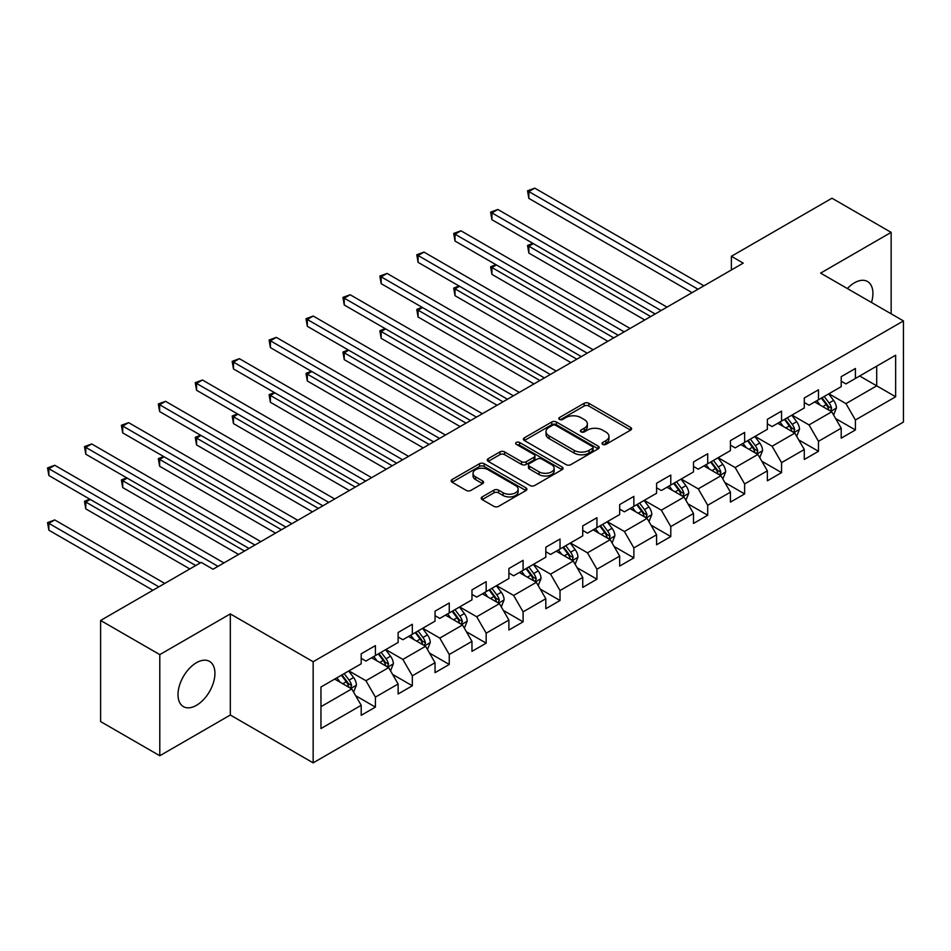 <?xml version="1.0" encoding="UTF-8"?>
<svg xmlns="http://www.w3.org/2000/svg" width="951" height="951" viewBox="0 0 951 951"><rect width="100%" height="100%" fill="white"/><g stroke="black" fill="none" stroke-linecap="round" stroke-linejoin="round"><path stroke-width="1.43" d="M602.684 444.367A2.294 1.331 0 0 0 605.942 444.367L630.632 430.114A3.281 1.902 0 0 0 631.595 428.77A3.281 1.902 0 0 0 630.632 427.427L588.812 403.283A3.281 1.902 0 0 0 584.164 403.283L559.473 417.537A2.294 1.331 0 0 0 558.808 418.476A2.294 1.331 0 0 0 559.473 419.415A2.294 1.331 0 0 0 562.73 419.415L565.928 417.572A10.509 6.075 0 0 1 580.799 417.572L584.283 419.581A10.509 6.075 0 0 1 587.361 423.873A10.509 6.075 0 0 1 584.283 428.164L581.085 430.007A2.294 1.331 0 0 0 580.407 430.946A2.294 1.331 0 0 0 581.085 431.885A2.294 1.331 0 0 0 584.342 431.885L587.528 430.042A10.509 6.075 0 0 1 602.399 430.042L605.882 432.051A10.509 6.075 0 0 1 608.961 436.343A10.509 6.075 0 0 1 605.882 440.646L602.684 442.488A2.294 1.331 0 0 0 602.019 443.428A2.294 1.331 0 0 0 602.684 444.367L602.684 442.488M196.477 705.321A26.105 15.073 120 0 0 213.523 682.319A26.105 15.073 120 0 0 209.529 661.397A26.105 15.073 120 0 0 196.477 662.692A26.105 15.073 120 0 0 179.418 685.695A26.105 15.073 120 0 0 183.412 706.617A26.105 15.073 120 0 0 196.477 705.321M871.496 302.477A26.105 15.073 120 0 0 867.514 281.508A26.105 15.073 120 0 0 854.462 282.804A26.105 15.073 120 0 0 847.353 288.545M482.169 496.909A3.281 1.902 0 0 0 481.206 498.253A3.281 1.902 0 0 0 482.169 499.596L493.902 506.36A3.281 1.902 0 0 0 498.55 506.36L525.962 490.538A3.281 1.902 0 0 0 526.925 489.194A3.281 1.902 0 0 0 525.962 487.851L484.142 463.708A3.281 1.902 0 0 0 479.506 463.708L452.082 479.542A3.281 1.902 0 0 0 451.131 480.885A3.281 1.902 0 0 0 452.082 482.216L466.263 490.407A3.281 1.902 0 0 0 470.9 490.407L482.632 483.631A3.281 1.902 0 0 0 483.595 482.288A3.281 1.902 0 0 0 482.632 480.944L475.607 476.891A8.785 5.076 0 0 1 473.039 473.301A8.785 5.076 0 0 1 478.46 468.617A8.785 5.076 0 0 1 488.041 469.711L515.573 485.604A8.785 5.076 0 0 1 518.14 489.194A8.785 5.076 0 0 1 512.72 493.878A8.785 5.076 0 0 1 503.138 492.784L498.55 490.134A3.281 1.902 0 0 0 493.902 490.134L482.169 496.909L482.169 499.596M230.32 613.906L159.792 654.621L100.616 620.468L100.616 721.583L159.792 755.748L230.32 715.021L313.152 762.857L313.152 661.73L230.32 613.906L230.32 715.021M891.146 313.818L891.146 232.377L820.606 273.103L903.45 320.927L313.152 661.73M891.146 232.377L831.97 198.224L731.378 256.294L731.378 269.953M100.616 620.468L201.208 562.386L213.036 569.221L743.218 263.13L731.378 256.294M566.154 464.647A3.281 1.902 0 0 0 570.802 464.647L598.215 448.824A3.281 1.902 0 0 0 599.178 447.481A3.281 1.902 0 0 0 598.215 446.138L556.394 421.994A3.281 1.902 0 0 0 551.758 421.994L524.334 437.829A3.281 1.902 0 0 0 523.383 439.16A3.281 1.902 0 0 0 524.334 440.503L566.154 464.647M517.249 444.854A2.294 1.331 0 0 1 519.579 445.187L519.579 442.453L562.089 467A3.281 1.902 0 0 1 563.051 468.344A3.281 1.902 0 0 1 562.089 469.675L534.676 485.509A3.281 1.902 0 0 1 530.028 485.509L488.208 461.366L488.208 458.679A3.281 1.902 0 0 0 487.257 460.022A3.281 1.902 0 0 0 488.208 461.366M488.208 458.679L499.941 451.903A3.281 1.902 0 0 1 504.589 451.903L521.552 461.699A3.281 1.902 0 0 0 526.2 461.699L533.986 457.205A3.281 1.902 0 0 0 534.938 455.862A3.281 1.902 0 0 0 533.986 454.519L516.322 444.331A2.294 1.331 0 0 1 515.656 443.392A2.294 1.331 0 0 1 517.071 442.167A2.294 1.331 0 0 1 519.579 442.453M313.152 762.857L903.45 422.054L903.45 320.927M355.638 695.692L375.407 707.104L375.407 697.119L398.124 684.007L398.124 693.98L412.33 685.778L412.33 675.804L435.047 662.692L435.047 672.666L449.252 664.464L449.252 654.49L471.969 641.366L471.969 651.352L486.175 643.149L486.175 633.176L508.892 620.052L508.892 630.026L523.098 621.835L523.098 611.85L545.815 598.738L545.815 608.711L560.02 600.509L560.02 590.535L582.737 577.423L582.737 587.397L596.943 579.195L596.943 569.221L619.66 556.097L619.66 566.083L633.865 557.88L633.865 547.907L656.582 534.783L656.582 544.757L670.788 536.566L670.788 526.581L693.505 513.469L693.505 523.442L707.71 515.24L707.71 505.266L730.427 492.154L730.427 502.128L744.633 493.926L744.633 483.952L767.362 470.828L767.362 480.814L781.556 472.611L781.556 462.638L804.284 449.514L804.284 459.488L818.478 451.297L818.478 441.312L841.207 428.2L841.207 438.173L855.401 429.971L855.401 419.997L895.64 396.769L895.64 355.222L876.703 366.159L876.703 385.833L895.64 396.769M375.407 707.104L361.202 715.295L361.202 705.321L320.962 728.549L320.962 687.014L361.202 663.786L361.202 653.801L375.407 645.61L375.407 655.584L398.124 642.46L398.124 632.486L412.33 624.284L412.33 634.269L435.047 621.146L435.047 611.172L449.252 602.97L449.252 612.943L471.969 599.831L471.969 589.858L486.175 581.655L486.175 591.629L508.892 578.517L508.892 568.532L523.098 560.341L523.098 570.315L545.815 557.191L545.815 547.217L560.02 539.015L560.02 549L582.737 535.877L582.737 525.903L596.943 517.701L596.943 527.674L619.66 514.562L619.66 504.589L633.865 496.386L633.865 506.36L656.582 493.248L656.582 483.263L670.788 475.072L670.788 485.046L693.505 471.922L693.505 461.948L707.71 453.746L707.71 463.731L730.427 450.608L730.427 440.634L744.633 432.432L744.633 442.405L767.362 429.293L767.362 419.32L781.556 411.117L781.556 421.091L804.284 407.979L804.284 397.993L818.478 389.803L818.478 399.777L841.207 386.653L841.207 376.679L855.401 368.489L855.401 378.462L895.64 355.222M371.615 657.771L388.662 667.602L365.933 680.726L348.898 670.883M361.202 658.318L365.933 661.052L375.407 655.584M365.933 680.726L375.407 697.119M388.662 667.602L398.124 684.007M408.538 636.457L425.584 646.288L402.855 659.412L385.821 649.569M398.124 637.004L402.855 639.726L412.33 634.269M402.855 659.412L412.33 675.804M425.584 646.288L435.047 662.692M445.46 615.131L462.507 624.973L439.79 638.097L422.743 628.254M435.047 615.677L439.79 618.412L449.252 612.943M439.79 638.097L449.252 654.49M462.507 624.973L471.969 641.366M482.383 593.816L499.43 603.659L476.713 616.771L459.666 606.94M471.969 594.363L476.713 597.097L486.175 591.629M476.713 616.771L486.175 633.176M499.43 603.659L508.892 620.052M519.305 572.502L536.352 582.333L513.635 595.457L496.588 585.614M508.892 573.049L513.635 575.783L523.098 570.315M513.635 595.457L523.098 611.85M536.352 582.333L545.815 598.738M556.228 551.188L573.275 561.019L550.558 574.142L533.511 564.3M545.815 551.735L550.558 554.457L560.02 549M550.558 574.142L560.02 590.535M573.275 561.019L582.737 577.423M593.151 529.862L610.197 539.704L587.48 552.828L570.434 542.985M582.737 530.408L587.48 533.142L596.943 527.674M587.48 552.828L596.943 569.221M610.197 539.704L619.66 556.097M630.073 508.547L647.12 518.39L624.403 531.502L607.356 521.671M619.66 509.094L624.403 511.828L633.865 506.36M624.403 531.502L633.865 547.907M647.12 518.39L656.582 534.783M666.996 487.233L684.042 497.076L661.325 510.188L644.279 500.345M656.582 487.78L661.325 490.514L670.788 485.046M661.325 510.188L670.788 526.581M684.042 497.076L693.505 513.469M703.93 465.919L720.965 475.75L698.248 488.873L681.201 479.031M693.505 466.465L698.248 469.188L707.71 463.731M698.248 488.873L707.71 505.266M720.965 475.75L730.427 492.154M740.853 444.592L757.888 454.435L735.171 467.559L718.124 457.716M730.427 445.139L735.171 447.873L744.633 442.405M735.171 467.559L744.633 483.952M757.888 454.435L767.362 470.828M777.775 423.278L794.81 433.121L772.093 446.233L755.046 436.402M767.362 423.825L772.093 426.559L781.556 421.091M772.093 446.233L781.556 462.638M794.81 433.121L804.284 449.514M814.698 401.964L831.733 411.807L809.016 424.919L791.969 415.076M804.284 402.511L809.016 405.245L818.478 399.777M809.016 424.919L818.478 441.312M831.733 411.807L841.207 428.2M859.668 376.002L876.703 385.833L845.938 403.604L828.892 393.762M841.207 381.196L845.938 383.919L855.401 378.462M845.938 403.604L855.401 419.997M159.792 654.621L159.792 755.748M320.962 706.688L351.739 688.928L334.693 679.085M351.739 688.928L361.202 705.321M835.644 418.571L855.401 429.971M798.721 439.885L818.478 451.297M761.799 461.199L781.556 472.611M724.876 482.514L744.633 493.926M687.953 503.84L707.71 515.24M651.031 525.154L670.788 536.566M614.108 546.468L633.865 557.88M577.186 567.783L596.943 579.195M540.263 589.109L560.02 600.509M503.329 610.423L523.098 621.835M466.406 631.737L486.175 643.149M429.483 653.052L449.252 664.464M392.561 674.378L412.33 685.778M603.612 444.688L605.882 443.368A10.509 6.075 0 0 0 608.961 439.077L608.961 436.343M587.361 423.873L587.361 426.607A10.509 6.075 0 0 1 584.283 430.898L582 432.218M630.584 430.137L588.812 406.018A3.281 1.902 0 0 0 584.164 406.018L560.401 419.736M598.179 448.848L556.394 424.728A3.281 1.902 0 0 0 551.758 424.728L524.381 440.527M592.414 448.42A2.294 1.331 0 0 0 593.079 447.481A2.294 1.331 0 0 0 592.414 446.542L555.705 425.347A2.294 1.331 0 0 0 552.448 425.347L549.084 427.296A10.509 6.075 0 0 0 546.005 431.588A10.509 6.075 0 0 0 549.084 435.879L574.178 450.37A10.509 6.075 0 0 0 589.038 450.37L592.414 448.42L592.414 451.154A2.294 1.331 0 0 0 593.079 450.215L593.079 447.481M546.005 431.588L546.005 434.322A10.509 6.075 0 0 0 549.084 438.613L549.084 435.879M592.414 451.154L589.038 453.092A10.509 6.075 0 0 1 574.178 453.092L549.084 438.613M488.255 461.39L499.941 454.637L499.941 451.903M534.938 455.862L534.938 458.596A3.281 1.902 0 0 1 533.986 459.939L526.2 464.433A3.281 1.902 0 0 1 521.552 464.433L504.589 454.637A3.281 1.902 0 0 0 499.941 454.637M519.579 445.187L562.053 469.699M539.146 471.862A8.785 5.076 0 0 0 548.727 472.956A8.785 5.076 0 0 0 554.148 468.272A8.785 5.076 0 0 0 551.58 464.682L541.88 459.083A3.281 1.902 0 0 0 537.232 459.083L529.445 463.577A3.281 1.902 0 0 0 528.483 464.92A3.281 1.902 0 0 0 529.445 466.263L539.146 471.862L539.146 474.597A8.785 5.076 0 0 0 548.727 475.69A8.785 5.076 0 0 0 554.148 471.007L554.148 468.272M528.483 464.92L528.483 467.654A3.281 1.902 0 0 0 529.445 468.998L529.445 466.263M539.146 474.597L529.445 468.998M518.14 489.194L518.14 491.929A8.785 5.076 0 0 1 512.72 496.612A8.785 5.076 0 0 1 503.138 495.519L498.55 492.868A3.281 1.902 0 0 0 493.902 492.868L482.216 499.62M473.039 473.301L473.039 476.035A8.785 5.076 0 0 0 475.607 479.625L475.607 476.891M482.597 483.655L475.607 479.625M525.927 490.561L484.142 466.442A3.281 1.902 0 0 0 479.506 466.442L452.129 482.24M833.599 415.04L836.416 407.943A8.868 5.124 -120 0 0 833.587 400.395L828.701 393.869M820.19 405.138L816.873 400.704M533.345 243.622L528.851 246.226L528.851 253.061L644.754 319.976M830.366 411.01L831.626 408.324A8.868 5.124 -120 0 0 829.094 402.986L824.208 396.472M821.985 397.756L827.406 404.983A4.517 2.603 60 0 1 828.226 406.362L831.626 408.324M821.367 398.112L826.253 404.627A8.868 5.124 60 0 1 828.797 409.964M528.851 253.061L527.543 245.477L650.674 316.552M527.543 245.477L532.822 243.325M698.01 289.223L528.851 191.567L534.771 188.143L703.93 285.811M692.09 292.646L528.851 198.39L528.851 191.567L527.543 190.806L534.771 188.143M528.851 198.39L527.543 190.806M796.676 436.354L799.494 429.27A8.868 5.124 -120 0 0 796.665 421.709L791.779 415.195M783.267 426.452L779.951 422.018M496.422 264.949L491.929 267.54L491.929 274.375L607.832 341.29M793.443 432.325L794.703 429.638A8.868 5.124 -120 0 0 792.171 424.312L787.285 417.786M785.062 419.07L790.483 426.31A4.517 2.603 60 0 1 791.303 427.677L794.703 429.638M784.444 419.427L789.33 425.953A8.868 5.124 60 0 1 791.874 431.279M491.929 274.375L490.621 266.791L613.752 337.878M490.621 266.791L495.899 264.64M759.754 457.669L762.571 450.584A8.868 5.124 -120 0 0 759.742 443.023L754.856 436.509M746.345 447.766L743.028 443.344M459.499 286.263L455.006 288.854L455.006 295.69L570.909 362.604M756.52 453.639L757.781 450.964A8.868 5.124 -120 0 0 755.249 445.627L750.363 439.1M748.14 440.384L753.561 447.624A4.517 2.603 60 0 1 754.381 448.991L757.781 450.964M747.522 440.741L752.407 447.267A8.868 5.124 60 0 1 754.939 452.605M455.006 295.69L453.698 288.105L576.829 359.193M453.698 288.105L458.976 285.966M661.088 310.549L491.929 212.881L497.849 209.47L666.996 307.125M655.168 313.961L491.929 219.717L491.929 212.881L490.621 212.132L497.849 209.47M491.929 219.717L490.621 212.132M624.165 331.863L455.006 234.196L460.926 230.784L630.073 328.44M618.245 335.275L455.006 241.031L455.006 234.196L453.698 233.447L460.926 230.784M455.006 241.031L453.698 233.447M722.831 478.995L725.649 471.898A8.868 5.124 -120 0 0 722.819 464.35L717.934 457.823M709.422 469.081L706.106 464.659M422.577 307.577L418.083 310.181L418.083 317.004L533.986 383.919M719.598 474.965L720.858 472.278A8.868 5.124 -120 0 0 718.326 466.941L713.44 460.427M711.217 461.699L716.638 468.938A4.517 2.603 60 0 1 717.458 470.305L720.858 472.278M710.599 462.055L715.485 468.581A8.868 5.124 60 0 1 718.017 473.919M418.083 317.004L416.776 309.42L539.906 380.507M416.776 309.42L422.054 307.28M685.909 500.309L688.726 493.212A8.868 5.124 -120 0 0 685.897 485.664L681.011 479.138M672.5 490.407L669.183 485.973M385.654 328.891L381.161 331.495L381.161 338.33L497.064 405.245M682.675 496.279L683.935 493.593A8.868 5.124 -120 0 0 681.403 488.255L676.518 481.741M674.295 483.025L679.715 490.252A4.517 2.603 60 0 1 680.536 491.631L683.935 493.593M673.677 483.381L678.562 489.896A8.868 5.124 60 0 1 681.094 495.233M381.161 338.33L379.853 330.746L502.984 401.821M379.853 330.746L385.131 328.594M648.986 521.624L651.804 514.539A8.868 5.124 -120 0 0 648.974 506.978L644.089 500.464M635.577 511.721L632.26 507.287M348.732 350.218L344.238 352.809L344.238 359.644L460.141 426.559M645.753 517.594L647.013 514.907A8.868 5.124 -120 0 0 644.481 509.581L639.595 503.055M637.372 504.339L642.793 511.579A4.517 2.603 60 0 1 643.613 512.946L647.013 514.907M636.754 504.696L641.64 511.222A8.868 5.124 60 0 1 644.172 516.548M344.238 359.644L342.931 352.06L466.049 423.147M342.931 352.06L348.209 349.909M587.242 353.178L418.083 255.51L423.991 252.098L593.151 349.766M581.323 356.589L418.083 262.345L418.083 255.51L416.776 254.761L423.991 252.098M418.083 262.345L416.776 254.761M550.32 374.492L381.161 276.836L387.069 273.412L556.228 371.08M544.4 377.916L381.161 283.66L381.161 276.836L379.853 276.075L387.069 273.412M381.161 283.66L379.853 276.075M513.397 395.818L344.238 298.15L350.146 294.739L519.305 392.394M507.477 399.23L344.238 304.986L344.238 298.15L342.931 297.401L350.146 294.739M344.238 304.986L342.931 297.401M612.064 542.938L614.881 535.853A8.868 5.124 -120 0 0 612.052 528.292L607.166 521.778M598.654 533.035L595.338 528.613M311.809 371.532L307.316 374.123L307.316 380.959L423.219 447.873M608.83 538.908L610.09 536.233A8.868 5.124 -120 0 0 607.558 530.896L602.672 524.37M600.45 525.653L605.87 532.893A4.517 2.603 60 0 1 606.69 534.26L610.09 536.233M599.831 526.01L604.717 532.536A8.868 5.124 60 0 1 607.249 537.874M307.316 380.959L306.008 373.374L429.127 444.462M306.008 373.374L311.286 371.235M476.475 417.132L307.316 319.465L313.224 316.053L482.383 413.709M470.555 420.544L307.316 326.3L307.316 319.465L306.008 318.716L313.224 316.053M307.316 326.3L306.008 318.716M575.141 564.264L577.958 557.167A8.868 5.124 -120 0 0 575.129 549.619L570.243 543.092M561.732 554.35L558.415 549.928M274.887 392.846L270.393 395.45L270.393 402.273L386.296 469.188M571.908 560.234L573.168 557.548A8.868 5.124 -120 0 0 570.636 552.21L565.75 545.684M563.527 546.968L568.948 554.207A4.517 2.603 60 0 1 569.768 555.574L573.168 557.548M562.909 547.324L567.795 553.851A8.868 5.124 60 0 1 570.327 559.188M270.393 402.273L269.085 394.689L392.204 465.776M269.085 394.689L274.363 392.549M439.552 438.447L270.393 340.779L276.301 337.367L445.46 435.035M433.632 441.858L270.393 347.614L270.393 340.779L269.085 340.03L276.301 337.367M270.393 347.614L269.085 340.03M538.218 585.578L541.036 578.481A8.868 5.124 -120 0 0 538.207 570.933L533.321 564.407M524.809 575.676L521.493 571.242M237.964 414.16L233.471 416.764L233.471 423.599L349.374 490.514M534.973 581.548L536.245 578.862A8.868 5.124 -120 0 0 533.713 573.524L528.827 567.01M526.604 568.294L532.025 575.521A4.517 2.603 60 0 1 532.845 576.9L536.245 578.862M525.986 568.65L530.872 575.165A8.868 5.124 60 0 1 533.404 580.502M233.471 423.599L232.163 416.015L355.282 487.09M232.163 416.015L237.441 413.863M402.63 459.761L233.471 362.105L239.379 358.682L408.538 456.349M396.71 463.185L233.471 368.929L233.471 362.105L232.163 361.344L239.379 358.682M233.471 368.929L232.163 361.344M501.296 606.893L504.113 599.808A8.868 5.124 -120 0 0 501.284 592.247L496.398 585.733M487.887 596.99L484.57 592.556M201.041 435.487L196.548 438.078L196.548 444.913L312.451 511.828M498.051 602.863L499.323 600.176A8.868 5.124 -120 0 0 496.791 594.851L491.905 588.324M489.682 589.608L495.102 596.836A4.517 2.603 60 0 1 495.923 598.215L499.323 600.176M489.064 589.965L493.949 596.479A8.868 5.124 60 0 1 496.481 601.817M196.548 444.913L195.24 437.329L318.359 508.416M195.24 437.329L200.518 435.178M365.707 481.087L196.548 383.419L202.456 380.008L371.615 477.664M359.787 484.499L196.548 390.255L196.548 383.419L195.24 382.671L202.456 380.008M196.548 390.255L195.24 382.671M464.373 628.207L467.191 621.122A8.868 5.124 -120 0 0 464.361 613.561L459.476 607.047M450.964 618.305L447.636 613.882M164.119 456.801L159.625 459.392L159.625 466.228L275.528 533.142M461.128 624.177L462.4 621.502A8.868 5.124 -120 0 0 459.868 616.165L454.982 609.639M452.759 610.922L458.18 618.162A4.517 2.603 60 0 1 459 619.529L462.4 621.502M452.141 611.279L457.027 617.805A8.868 5.124 60 0 1 459.559 623.143M159.625 466.228L158.318 458.644L281.437 529.731M158.318 458.644L163.596 456.504M328.784 502.401L159.625 404.734L165.533 401.322L334.693 498.978M322.865 505.813L159.625 411.569L159.625 404.734L158.318 403.985L165.533 401.322M159.625 411.569L158.318 403.985M427.451 649.533L430.268 642.436A8.868 5.124 -120 0 0 427.439 634.888L422.553 628.361M414.042 639.619L410.713 635.197M127.196 478.115L122.703 480.719L122.703 487.542L238.606 554.457M424.205 645.503L425.477 642.817A8.868 5.124 -120 0 0 422.945 637.479L418.06 630.953M415.837 632.237L421.257 639.476A4.517 2.603 60 0 1 422.078 640.843L425.477 642.817M415.218 632.593L420.104 639.12A8.868 5.124 60 0 1 422.636 644.457M122.703 487.542L121.395 479.958L244.514 551.045M121.395 479.958L126.673 477.818M291.85 523.716L122.703 426.048L128.611 422.636L297.77 520.304M285.942 527.127L122.703 432.883L122.703 426.048L121.395 425.299L128.611 422.636M122.703 432.883L121.395 425.299M390.528 670.847L393.345 663.75A8.868 5.124 -120 0 0 390.516 656.202L385.63 649.676M377.119 660.945L373.791 656.511M90.274 499.43L85.78 502.033L85.78 508.868L189.843 568.948M387.283 666.817L388.555 664.131A8.868 5.124 -120 0 0 386.023 658.793L381.137 652.279M378.914 653.563L384.335 660.79A4.517 2.603 60 0 1 385.155 662.169L388.555 664.131M378.296 653.919L383.182 660.434A8.868 5.124 60 0 1 385.714 665.771M85.78 508.868L84.473 501.284L195.763 565.536M84.473 501.284L89.751 499.132M254.927 545.03L85.78 447.374L91.688 443.951L260.847 541.618M249.019 548.454L85.78 454.198L85.78 447.374L84.473 446.613L91.688 443.951M85.78 454.198L84.473 446.613M353.606 692.162L356.423 685.077A8.868 5.124 -120 0 0 353.594 677.516L348.708 671.002M340.196 682.259L336.868 677.825M164.761 583.427L54.766 519.935L48.858 523.347L48.858 530.183L152.921 590.262M350.36 688.132L351.632 685.445A8.868 5.124 -120 0 0 349.1 680.12L344.214 673.593M341.991 674.877L347.412 682.105A4.517 2.603 60 0 1 348.232 683.484L351.632 685.445M341.373 675.234L346.259 681.748A8.868 5.124 60 0 1 348.791 687.086M48.858 530.183L47.55 522.598L158.841 586.85M47.55 522.598L54.766 519.935M218.005 566.344L48.858 468.688L54.766 465.277L223.925 562.933M200.257 562.933L48.858 475.524L48.858 468.688L47.55 467.94L54.766 465.277M48.858 475.524L47.55 467.94M605.882 443.368L605.882 440.646M581.085 431.885L581.085 430.007M584.283 430.898L584.283 428.164M559.473 419.415L559.473 417.537M584.164 406.018L584.164 403.283M588.812 406.018L588.812 403.283M630.632 430.114L630.632 427.427M524.334 440.503L524.334 437.829M551.758 424.728L551.758 421.994M556.394 424.728L556.394 421.994M598.215 448.824L598.215 446.138M574.178 453.092L574.178 450.37M589.038 453.092L589.038 450.37M504.589 454.637L504.589 451.903M521.552 464.433L521.552 461.699M526.2 464.433L526.2 461.699M533.986 459.939L533.986 457.205M562.089 469.675L562.089 467M493.902 492.868L493.902 490.134M498.55 492.868L498.55 490.134M503.138 495.519L503.138 492.784M482.632 483.631L482.632 480.944M452.082 482.216L452.082 479.542M479.506 466.442L479.506 463.708M484.142 466.442L484.142 463.708M525.962 490.538L525.962 487.851M830.853 411.296L836.357 408.122M829.094 402.986L833.587 400.395M822.781 406.636L826.253 404.627M793.93 432.61L799.434 429.436M792.171 424.312L796.665 421.709M785.859 427.95L789.33 425.953M757.008 453.924L762.512 450.75M755.249 445.627L759.742 443.023M748.936 449.264L752.407 447.267M720.085 475.25L725.589 472.065M718.326 466.941L722.819 464.35M712.014 470.59L715.485 468.581M683.163 496.565L688.667 493.391M681.403 488.255L685.897 485.664M675.091 491.905L678.562 489.896M646.24 517.879L651.744 514.705M644.481 509.581L648.974 506.978M638.169 513.219L641.64 511.222M609.318 539.193L614.822 536.019M607.558 530.896L612.052 528.292M601.246 534.533L604.717 532.536M572.395 560.519L577.899 557.334M570.636 552.21L575.129 549.619M564.323 555.848L567.795 553.851M535.472 581.834L540.976 578.66M533.713 573.524L538.207 570.933M527.401 577.174L530.872 575.165M498.55 603.148L504.054 599.974M496.791 594.851L501.284 592.247M490.478 598.488L493.949 596.479M461.627 624.462L467.131 621.288M459.868 616.165L464.361 613.561M453.556 619.802L457.027 617.805M424.705 645.788L430.209 642.603M422.945 637.479L427.439 634.888M416.633 641.117L420.104 639.12M387.782 667.103L393.286 663.929M386.023 658.793L390.516 656.202M379.711 662.443L383.182 660.434M350.86 688.417L356.363 685.243M349.1 680.12L353.594 677.516M342.788 683.757L346.259 681.748"/></g></svg>

